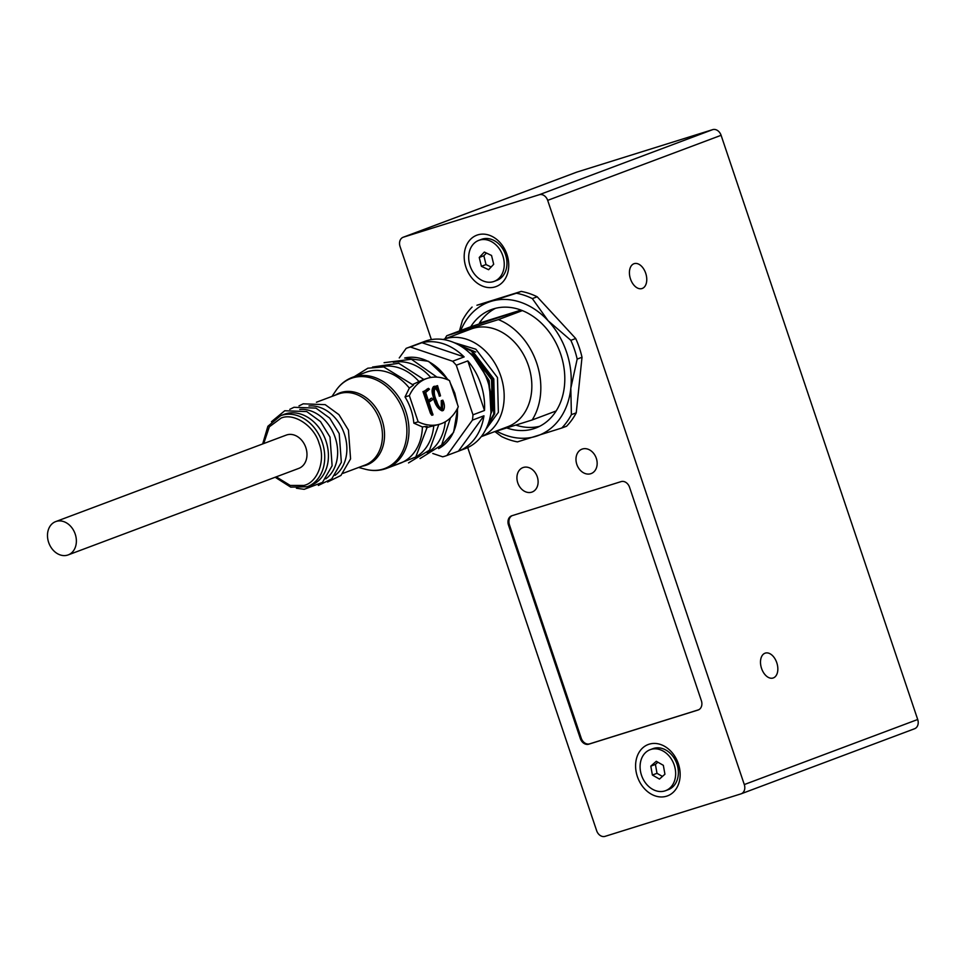 <?xml version="1.0" encoding="UTF-8"?>
<svg xmlns="http://www.w3.org/2000/svg" width="966" height="966" viewBox="0 0 966 966"><rect width="100%" height="100%" fill="white"/><g stroke="black" fill="none" stroke-linecap="round" stroke-linejoin="round"><path stroke-width="1.45" d="M68.175 554.907L298.784 468.389A17.786 13.91 -110.6 0 0 305.824 447.584A17.786 13.91 -110.6 0 0 286.286 435.086L55.678 521.604A17.786 13.91 69.4 0 1 75.215 534.101A17.786 13.91 69.4 0 1 68.175 554.907A17.786 13.91 69.4 0 1 48.904 543.146A17.786 13.91 69.4 0 1 55.678 521.604M276.216 476.854L290.211 485.439L303.879 485.439C317.657 482.614 325.844 460.009 319.106 443.43C314.469 426.199 294.075 412.53 281.191 418.036L269.357 426.791L263.718 443.551M280.587 415.694A37.952 29.68 -110.6 0 1 321.702 440.786A37.952 29.68 -110.6 0 1 307.248 486.743L310.931 485.367A37.952 29.68 -110.6 0 0 325.397 439.409A37.952 29.68 -110.6 0 0 284.282 414.305L280.587 415.694L267.884 426.272L262.68 443.937M325.796 478.846A37.952 29.68 -110.6 0 0 334.622 435.944A37.952 29.68 -110.6 0 0 299.75 409.439M335.021 475.393A37.952 29.68 -110.6 0 0 343.848 432.49A37.952 29.68 -110.6 0 0 308.975 405.974M358.64 467.459L365.559 469.283C372.816 471.154 379.807 470.853 386.569 468.377L400.009 463.342A48.614 38.024 -110.6 0 0 422.396 426.948L413.859 423.156A48.614 38.024 -110.6 0 0 405.032 396.954L409.33 388.103A48.614 38.024 -110.6 0 0 365.848 372.296L352.409 377.344A48.614 38.024 -110.6 0 1 353.991 376.8A48.614 38.024 -110.6 0 1 405.466 410.502A48.614 38.024 -110.6 0 1 386.569 468.377A48.614 38.024 -110.6 0 1 384.999 468.921M426.006 427.395C428.264 426.308 427.069 426.163 422.396 426.948M354.401 376.595L367.841 368.203L383.719 366.923L413.412 385.156L409.33 388.103M405.032 396.954L409.343 395.601A64.782 40.331 -107.4 0 1 427.588 378.249A64.782 40.331 -107.4 0 1 449.468 380.544L458.282 406.758A64.782 40.331 -107.4 0 1 440.049 424.11A64.782 40.331 -107.4 0 1 418.157 421.816L413.859 423.156M412.82 384.432L422.492 379.952M409.343 395.601L418.157 421.816M427.37 427.383L440.049 424.11M427.262 452.728A48.614 38.024 -110.6 0 0 445.254 421.816M415.73 457.063A48.614 38.024 -110.6 0 0 433.722 426.078M418.604 381.123A48.614 38.024 -110.6 0 0 381.824 366.694M437.538 385.627L440.484 395.855C439.542 391.58 437.815 388.767 435.328 387.378C433.577 391.013 434.048 395.649 436.729 401.252C437.996 405.563 439.916 408.268 442.513 409.355L442.826 400.19C444.783 404.537 444.928 407.966 443.261 410.478C438.757 408.473 435.738 403.51 434.229 395.613C432.828 391.423 432.997 388.296 434.724 386.207L437.767 388.042L437.538 385.627L436.089 386.46M434.145 387.752C436.644 389.129 438.359 391.955 439.301 396.217L440.484 395.855M442.44 400.298L441.269 400.673L441.329 409.729M434.724 386.207L433.541 386.581C431.814 388.67 431.645 391.798 433.046 395.975C434.555 403.873 437.574 408.835 442.078 410.852L443.261 410.478M431.585 398.089L432.732 399.61L428.928 402.23L432.985 414.897L431.5 412.687L424.159 391.23L428.445 388.356L429.484 389.201L425.656 392.498L428.481 400.902L431.585 398.089L428.361 400.528M432.84 413.931L432.985 414.897L431.802 415.259L430.329 413.05L422.975 391.604L424.159 391.23M428.445 388.356L423.941 391.447M437.187 385.748L436.004 386.122M442.996 402.339L441.824 402.701M434.229 395.613L433.046 395.975M430.148 399.731L428.964 400.093M432.526 414.342L431.343 414.704M431.79 413.219L430.607 413.581M431.5 412.687L430.329 413.05M430.848 409.958L429.665 410.321M430.039 407.628L428.856 408.002M425.088 392.921L423.905 393.295M426.151 390.566L424.98 390.94M426.996 389.962L425.813 390.324M428.3 388.622L427.117 388.996M430.751 377.489A48.614 38.024 -110.6 0 0 393.355 362.359M399.248 357.951L406.179 348.34A57.32 44.822 69.4 0 1 406.408 348.255A57.32 44.822 69.4 0 1 410.405 347.023L452.607 361.236A57.32 44.822 69.4 0 1 456.278 365.22L472.978 414.812A57.32 44.822 69.4 0 1 472.422 420.113L446.908 455.493A57.32 44.822 69.4 0 1 446.678 455.578A57.32 44.822 69.4 0 1 442.682 456.809L432.792 453.489M417.698 344.017L406.638 348.171M472.422 420.113L483.954 415.791L458.439 451.17L446.908 455.493M456.278 365.22L467.81 360.898L484.497 410.478L472.978 414.812M410.405 347.023L421.937 342.701L464.139 356.913L452.607 361.236M446.678 455.578L465.117 448.659A57.32 44.822 -110.6 0 0 487.806 381.618A57.32 44.822 -110.6 0 0 424.859 341.336L406.408 348.255M467.81 360.898A57.32 44.822 69.4 0 1 480.887 384.214A57.32 44.822 69.4 0 1 484.497 410.478M483.954 415.791A57.32 44.822 69.4 0 1 458.439 451.17M421.937 342.701A57.32 44.822 69.4 0 1 464.139 356.913M487.178 426.489L494.689 413.702L493.795 378.901L472.145 350.586L458.572 344.826M490.957 412.567L489.182 380.64L473.557 356.949M469.585 352.904L472.314 354.51L491.501 379.505L492.358 410.224L490.716 414.209M465.757 347.905L475.731 352.047M480.078 365.522L488.265 380.978L491.537 403.812M460.347 345.864L471.227 350.936L492.877 379.252L493.759 414.052L487.733 425.125M454.225 342.689L475.84 349.197L497.478 377.525L498.371 412.325L485.765 429.508M506.933 261.931A19.525 15.275 -110.6 0 0 505.665 254.589A19.525 15.275 -110.6 0 0 501.185 246.62M678.337 771.242A19.525 15.275 -110.6 0 0 677.069 763.901A19.525 15.275 -110.6 0 0 672.59 755.931M467.713 447.56L596.65 830.7A7.909 6.182 -110.6 0 0 605.078 836.351L740.898 793.895A7.909 6.182 -110.6 0 0 741.151 793.81A7.909 6.182 -110.6 0 0 744.291 784.561L547.674 200.36A7.909 6.182 -110.6 0 0 539.257 194.721L403.438 237.165A7.909 6.182 -110.6 0 0 403.172 237.25A7.909 6.182 -110.6 0 0 400.045 246.499L431.367 339.573M539.257 194.721L712.667 129.649L576.847 172.105L403.438 237.165M744.291 784.561L917.7 719.501L721.095 135.3L547.674 200.36M765.012 653.209A13.041 8.114 72.6 0 0 761.486 668.206A13.041 8.114 72.6 0 0 773.054 678.023A13.041 8.114 72.6 0 0 776.918 663.147A13.041 8.114 72.6 0 0 765.277 653.113A13.041 8.114 72.6 0 0 765.012 653.209M633.938 263.742A13.041 8.114 72.6 0 0 630.412 278.739A13.041 8.114 72.6 0 0 641.992 288.544A13.041 8.114 72.6 0 0 645.843 273.68A13.041 8.114 72.6 0 0 634.203 263.646A13.041 8.114 72.6 0 0 633.938 263.742M712.667 129.649A7.909 6.182 69.4 0 1 721.095 135.3M917.7 719.501A7.909 6.182 69.4 0 1 914.573 728.75A7.909 6.182 69.4 0 1 914.319 728.835M460.782 330.481A71.146 55.654 69.4 0 1 490.764 301.44L516.375 293.229A77.075 60.29 69.4 0 1 532.338 298.603L548.133 320.76L570.858 340.334A77.075 60.29 69.4 0 1 577.173 359.086L570.821 388.175L571.389 414.655A77.075 60.29 69.4 0 1 561.741 428.035L566.583 426.223A77.075 60.29 -110.6 0 0 576.243 412.844L582.015 357.275A77.075 60.29 -110.6 0 0 575.7 338.511L537.181 296.779A77.075 60.29 -110.6 0 0 521.217 291.406L476.926 305.244L490.764 301.44A71.146 55.654 69.4 0 1 548.133 320.76A71.146 55.654 69.4 0 1 570.821 388.175A71.146 55.654 69.4 0 1 536.142 436.258A71.146 55.654 69.4 0 1 496.548 431.102M596.312 458.319A13.041 10.203 -110.6 0 0 582.884 448.876A13.041 10.203 -110.6 0 0 576.473 463.209A13.041 10.203 -110.6 0 0 577.74 466.59A13.041 10.203 -110.6 0 0 591.59 473.4A13.041 10.203 -110.6 0 0 596.312 458.319M537.265 476.769A13.041 10.203 -110.6 0 0 523.826 467.327A13.041 10.203 -110.6 0 0 517.426 481.684A13.041 10.203 -110.6 0 0 518.682 485.053A13.041 10.203 -110.6 0 0 532.544 491.851A13.041 10.203 -110.6 0 0 537.265 476.769M629.542 487.25A7.909 6.182 -110.6 0 0 621.114 481.611L511.871 515.747A7.909 6.182 -110.6 0 0 511.618 515.844A7.909 6.182 -110.6 0 0 508.49 525.081L580.325 738.543A7.909 6.182 -110.6 0 0 588.753 744.194L697.995 710.046A7.909 6.182 -110.6 0 0 698.249 709.962A7.909 6.182 -110.6 0 0 701.376 700.712L629.542 487.25M678.361 763.78A27.434 21.457 -110.6 0 0 640.047 750.884A27.434 21.457 -110.6 0 0 655.19 795.899A27.434 21.457 -110.6 0 0 678.361 763.78M506.957 254.481A27.434 21.457 -110.6 0 0 468.643 241.572A27.434 21.457 -110.6 0 0 483.797 286.588A27.434 21.457 -110.6 0 0 506.957 254.481M512.113 515.675A7.909 6.182 -110.6 0 0 509.408 524.743L581.242 738.193A7.909 6.182 -110.6 0 0 589.671 743.844L698.672 709.781M650.178 749.676L652.895 748.662A21.904 17.122 69.4 0 1 656.783 747.829A21.904 17.122 69.4 0 1 677.408 765.555A21.904 17.122 69.4 0 1 668.279 789.669L665.562 790.683A21.904 17.122 -110.6 0 0 673.906 764.166A21.904 17.122 -110.6 0 0 650.178 749.676A21.904 17.122 -110.6 0 0 641.05 773.79A21.904 17.122 -110.6 0 0 661.674 791.516A21.904 17.122 -110.6 0 0 665.562 790.683M663.34 765.326L664.934 774.213L659.452 779.079L652.388 775.046L650.806 766.147L656.276 761.293L663.34 765.326M662.447 776.423L657.001 773.319L655.419 764.42L650.806 766.147M655.419 764.42L657.894 762.21M657.001 773.319L652.388 775.046M478.774 240.377L481.491 239.351A21.904 17.122 69.4 0 1 501.366 246.837A21.904 17.122 69.4 0 1 496.874 280.357L494.157 281.384A21.904 17.122 -110.6 0 0 498.637 247.864A21.904 17.122 -110.6 0 0 478.774 240.377A21.904 17.122 -110.6 0 0 470.43 266.894A21.904 17.122 -110.6 0 0 494.157 281.384M491.139 267.002L486.007 264.575L483.857 255.749L479.245 257.475L484.328 252.054L491.537 255.459L493.686 264.286L488.615 269.707L481.394 266.302L479.245 257.475M483.857 255.749L486.405 253.032M486.007 264.575L481.394 266.302M443.177 339.489A52.176 40.813 69.4 0 1 443.466 339.38A52.176 40.813 69.4 0 1 499.736 373.178A52.176 40.813 69.4 0 1 481.237 436.644M459.442 330.976L462.424 320.446A77.075 60.29 69.4 0 1 472.084 307.067M561.741 428.035L517.45 441.885A77.075 60.29 69.4 0 1 501.487 436.499L494.894 431.609M571.389 414.655L576.243 412.844M582.015 357.275L577.173 359.086M570.858 340.334L575.7 338.511M537.181 296.779L532.338 298.603M516.375 293.229L521.217 291.406M481.213 436.68L507.802 426.694A52.176 40.813 -110.6 0 0 527.678 363.518A52.176 40.813 -110.6 0 0 471.142 328.995L443.466 339.38M498.396 319.601L446.763 335.733L470.756 326.737A63.249 49.459 69.4 0 1 491.235 309.639A63.249 49.459 69.4 0 1 522.377 310.605L498.396 319.601A63.249 49.459 69.4 0 1 532.169 419.969L556.15 410.961A63.249 49.459 -110.6 0 0 522.377 310.605M556.15 410.961A63.249 49.459 69.4 0 1 535.671 428.059A63.249 49.459 69.4 0 1 506.703 427.926M444.964 338.812A63.249 49.459 69.4 0 1 446.763 335.733M493.759 431.971L532.169 419.969M470.756 326.737L521.229 310.158M515.808 425.076A63.249 49.459 -110.6 0 0 539.728 426.272M495.473 308.323A63.249 49.459 -110.6 0 0 479.39 323.103L521.048 310.086M343.087 473.304L364.967 465.093A37.952 29.68 -110.6 0 0 379.421 419.135A37.952 29.68 -110.6 0 0 338.305 394.031L316.425 402.242M335.299 395.154A38.471 30.091 69.4 0 1 341.022 392.486A38.471 30.091 69.4 0 1 382.729 422.202A38.471 30.091 69.4 0 1 361.96 466.216M365.559 469.283A48.095 37.614 -110.6 0 0 406.312 422.975A48.095 37.614 -110.6 0 0 352.493 377.923A48.095 37.614 -110.6 0 0 335.999 390.481C340.225 384.299 345.695 379.928 352.409 377.344M431.452 398.39L430.268 398.765M432.104 413.69L430.921 414.064M427.419 389.672L426.235 390.035M457.763 407.833L453.597 432.357L438.612 448.598A48.614 38.024 -110.6 0 0 457.353 408.63M456.338 400.975A48.614 38.024 -110.6 0 0 454.298 393.319A48.614 38.024 -110.6 0 0 451.291 385.965M447.838 379.819A48.614 38.024 -110.6 0 0 404.657 358.012L428.59 361.32L448.647 380.169M589.671 743.844L588.753 744.194M581.242 738.193L580.325 738.543M509.408 524.743L508.49 525.081M307.248 486.743L290.718 487.13L275.177 477.24M271.458 421.719L284.753 410.755L306.753 411.576L320.483 421.574L329.998 437.067L332.123 465.781L322.475 482.384L304.181 489.327L296.405 488.216M289.788 409.355L293.978 407.29L315.979 408.111L329.708 418.121L339.223 433.613L341.348 462.316L331.7 478.931L318.345 485.463M299.013 405.889L303.203 403.824L325.204 404.657L338.933 414.655L348.448 430.148L350.573 458.862L340.926 475.465L327.571 482.01M331.99 396.41L335.999 390.481M388.561 467.641L415.754 457.027L427.395 426.682M427.588 378.249L422.83 379.747M438.818 424.497L429.508 450.132L408.521 462.907M420.053 458.572L441.655 445L450.458 417.88M372.55 367.032L398.765 363.288L423.784 379.445M431.838 415.271L433.01 414.897M384.082 362.697L411.407 359.255L436.982 377.151M450.241 382.862L454.781 393.114L457.353 403.981M403.172 237.25L576.593 172.19M741.151 793.81L914.573 728.75M517.426 481.684A16.615 16.615 0 0 0 518.682 485.041M576.473 463.209A16.615 16.615 0 0 0 577.74 466.59"/></g></svg>
